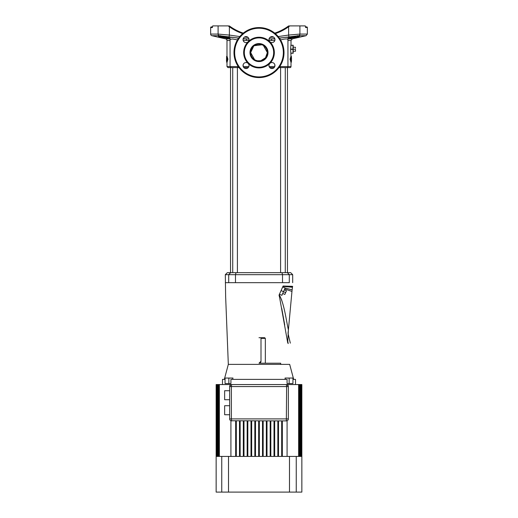 <?xml version="1.0" encoding="UTF-8"?>
<svg xmlns="http://www.w3.org/2000/svg" width="518" height="518" viewBox="0 0 518 518"><rect width="100%" height="100%" fill="white"/><g stroke="black" fill="none" stroke-linecap="round" stroke-linejoin="round"><path stroke-width="0.78" d="M287.464 272.675L287.464 67.586L279.008 67.586L286.933 67.586A1.004 1.004 0 0 0 287.937 66.582L291.012 66.582A1.004 1.004 0 0 1 290.015 67.586L285.968 67.586M274.171 67.586L269.768 67.586L274.171 67.586M248.232 67.586L243.829 67.586L248.232 67.586M237.399 272.675L237.399 67.586L227.985 67.586L226.988 66.582L237.891 66.582L237.891 65.993M230.536 272.675L230.536 67.586M290.857 53.101L293.182 53.244L293.182 45.241L290.857 45.383M222.371 38.144L218.887 37.341L222.371 38.144M305.413 26.904L306.688 26.904A0.667 0.667 0 0 1 307.355 27.571L307.355 34.078L299.903 34.078A1.671 1.412 90 0 1 298.808 35.703L279.37 38.067M307.355 27.571L305.575 27.357M218.538 37.251L211.94 35.703A1.671 1.671 0 0 1 210.645 34.078L218.097 34.078L218.097 25.9L212.717 25.9L212.354 27.571L210.645 27.571A0.667 0.667 0 0 1 211.312 26.904L212.587 26.904M254.584 59.648L250.66 52.577A8.34 8.34 0 0 0 259 60.917A8.34 8.34 0 0 0 267.34 52.577L265.52 57.776L260.845 60.71M284.013 52.577A25.013 25.013 0 0 1 259 77.59A25.013 25.013 0 0 1 233.987 52.577A25.013 25.013 0 0 1 259 27.571A25.013 25.013 0 0 1 284.013 52.577A25.013 25.013 0 0 0 259 27.571A25.013 25.013 0 0 0 233.987 52.577M220.642 35.91L218.654 35.923L222.144 36.571C225.667 37.464 227.667 37.71 228.153 37.302L227.324 37.199A0.667 0.505 109.7 0 1 227.234 37.154M218.816 35.904L220.092 35.904A0.667 0.563 -90 0 1 219.969 35.884L227.434 37.218C229.778 38.449 227.933 38.449 221.892 37.218C218.57 36.422 217.566 35.982 218.881 35.884L219.969 35.884M298.025 35.884L297.358 35.91M297.351 36.357L299.346 35.923L297.908 35.904A0.667 0.563 -90 0 0 298.031 35.884L299.119 35.884C300.434 35.982 299.43 36.422 296.108 37.218C290.074 38.449 288.228 38.449 290.566 37.218L298.031 35.884M229.319 38.876L225.693 38.876A1.671 1.671 0 0 1 226.988 40.501L226.988 56.358M248.154 63.423A3.004 3.004 0 0 0 243.033 65.546A3.004 3.004 0 0 0 246.031 68.551A3.004 3.004 0 0 0 248.154 63.423A15.339 15.339 0 0 1 248.154 41.731A3.004 3.004 0 0 0 246.031 36.61A3.004 3.004 0 0 0 244.884 42.379A3.004 3.004 0 0 0 248.154 41.731A15.339 15.339 0 0 1 269.846 41.731A3.004 3.004 0 0 0 274.967 39.608A3.004 3.004 0 0 0 271.969 36.61A3.004 3.004 0 0 0 269.846 41.731A15.339 15.339 0 0 1 269.846 63.423A3.004 3.004 0 0 0 271.969 68.551A3.004 3.004 0 0 0 273.115 62.775A3.004 3.004 0 0 0 269.846 63.423A15.339 15.339 0 0 1 248.154 63.423M290.954 44.619L290.617 49.242L291.012 56.358M291.511 57.744L291.511 60.748M263.422 45.506L267.34 52.577A8.34 8.34 0 0 0 259 44.244A8.34 8.34 0 0 0 250.66 52.577L253.703 46.141M254.273 45.713L261.966 44.788M273.672 52.577A14.672 14.672 0 0 0 259 37.905A14.672 14.672 0 0 0 244.328 52.577A14.672 14.672 0 0 0 259 67.249A14.672 14.672 0 0 0 273.672 52.577M287.84 38.481L288.429 38.222L287.937 39.31L287.937 66.582L280.108 66.582A1.004 0.563 90 0 0 280.672 67.586M226.275 37.425L225.822 37.361M225.349 37.283L224.812 37.179M224.313 37.082L223.873 36.985M229.998 38.876L225.693 38.876L223.057 38.293M238.63 38.067L219.295 35.703M219.438 35.703L220.817 35.755M223.634 37.594L224.035 37.672M225.343 37.905L228.205 37.542M219.917 36.72L220.383 36.849M220.94 36.992L221.581 37.147M229.875 38.416C225.44 36.953 233.521 36.959 239.051 38.416M243.117 38.876L246.063 38.876L243.201 38.604M218.894 37.309L220.81 37.736M221.49 37.859L222.714 38.19M218.421 36.946L223.258 38.267M287.937 40.501L291.012 40.501L291.012 44.244M291.012 62.134L291.012 66.582M305.646 27.571L305.283 25.9L299.903 25.9L299.903 34.078L288.617 35.069L288.882 36.694M228.276 25.9L229.772 26.23L229.319 25.9M218.097 25.9L228.147 25.9L229.383 26.768L229.383 35.069L239.789 36.564M288.681 25.9L288.228 26.23L289.724 25.9M288.228 26.23A50.019 50.019 0 0 1 274.715 33.126A50.019 50.019 0 0 0 288.228 26.23L288.617 26.768L289.853 25.9L299.903 25.9M290.598 59.246L291.407 62.134L290.902 62.134L290.08 59.246L290.902 56.358L291.407 56.358L290.598 59.246L290.08 59.246M248.938 40.352L243.169 40.501M274.799 38.604L271.937 38.876A1.671 0.647 -90 0 0 271.432 40.501L269.062 40.352M278.949 38.416C284.505 36.953 292.553 36.959 288.125 38.416M288.753 38.151L289.258 37.801M297.183 35.755L298.342 35.71M298.802 35.703L306.06 35.703L307.355 34.078M299.456 37.212L306.06 35.703M294.878 38.041L299.43 37.076M290.028 37.464L295.843 36.571L296.108 37.218L297.766 36.804M211.94 35.703L219.192 35.703A1.671 1.412 -90 0 1 218.097 34.078L229.383 35.069L229.118 36.694M292.974 36.571L295.733 36.597M238.992 67.586L231.766 67.586M226.593 62.134L227.098 62.134L227.92 59.246L227.098 56.358L226.593 56.358L227.402 59.246L226.593 62.134L226.593 60.748M237.445 39.892L232.537 38.967L230.063 39.31L230.063 66.582L231.067 67.586M287.937 39.31L287.937 39.31C286.927 38.643 284.317 38.882 280.108 40.041M274.831 40.501L271.432 40.501M260.638 60.755L257.614 60.8M257.401 60.761L256.034 60.366M291.407 57.744L291.407 56.358M291.407 62.134L291.407 60.748M226.489 60.748L226.593 56.358M227.402 59.246L227.92 59.246M269.056 38.895L274.883 38.876M246.568 40.501A1.671 0.647 -90 0 0 246.063 38.876L248.944 38.895M227.434 37.218A0.667 0.505 109.7 0 1 227.324 37.199L220.092 35.904M221.892 37.218L222.157 36.571L225.026 36.571M218.654 35.923L219.01 35.904A0.667 0.576 -90 0 1 218.881 35.884M229.772 26.23A50.019 50.019 0 0 0 243.285 33.126A50.019 50.019 0 0 1 229.772 26.23L229.383 26.768A50.686 50.686 0 0 0 242.683 33.625M295.273 38.196L296.665 37.872M295.629 38.112L296.672 37.905M299.087 37.315L298.731 37.393M297.701 37.665L299.093 37.348L297.701 37.665M296.943 37.646L295.875 37.911M294.936 38.248L297.461 37.672L294.93 38.215M288.002 38.876L292.307 38.876L294.917 38.267M222.688 38.034L222.008 37.866M220.83 37.639L219.502 37.257M222.662 38.015L220.849 37.561M222.358 38.073L222.708 38.222M219.256 37.361L218.887 37.341M220.208 37.626L221.315 37.898M292.987 53.101L292.987 49.385L290.624 49.385M292.987 53.244L290.87 53.244M290.87 45.241L292.987 45.241M290.624 49.1L292.987 49.1L292.987 45.383M295.402 51.243L295.513 50.246L295.513 51.243L293.182 51.243M295.402 49.242L295.513 50.246L295.402 49.242L293.182 49.242M295.402 47.242L295.513 48.245L295.402 47.242L293.182 47.242M285.269 272.675L285.269 67.586L280.601 67.586L280.601 272.675M237.399 67.586L232.731 67.586L232.731 272.675M225.317 274.676L227.318 272.675L290.682 272.675L292.683 274.676L225.317 274.676L225.634 296.49L228.321 364.381L287.348 364.381C290.436 364.381 290.436 364.381 287.348 364.381M287.373 272.675L289.297 274.676L289.297 282.679C293.609 282.679 293.609 282.679 289.297 282.679L225.317 282.679M291.019 286.46L292.566 286.506L292.443 287.263L292.566 286.506L282.932 286.415L279.221 294.742L279.603 297.546L279.04 295.15L279.221 294.742L281.773 300.187M292.443 287.263L291.958 291.42L292.443 287.263L282.932 286.415L283.113 286.014L292.657 286.331M287.542 339.802L288.183 343.583C291.045 342.903 291.045 342.903 288.183 343.583L287.684 342.638L288.396 329.966L291.958 291.42L288.396 329.966C285.865 318.343 284.188 303.794 279.221 294.742L279.267 295.519M288.377 330.141L288.008 333.294L290.32 343.143M291.958 291.42L284.719 288.96M283.579 286.344L289.795 286.428M285.12 288.06L292.12 289.853M282.705 286.927L285.14 288.008L281.889 295.325L279.448 294.237M284.33 289.84L286.46 290.786L285.645 292.618L281.073 290.579M285.645 292.618L284.835 294.444L282.699 293.492M289.148 383.553L289.148 378.049L292.948 378.049L292.948 383.553L287.076 383.553L287.076 379.383L230.924 379.383L230.924 383.553L225.052 383.553L225.052 378.049L232.983 378.049L232.647 379.383M229.655 414.737L224.65 414.737L224.65 405.73L229.655 405.73M229.655 399.728L224.65 399.728L224.65 390.721L229.655 390.721M301.852 456.416L301.852 384.557L301.852 492.1L289.491 492.1L289.491 456.416L282.342 456.416L282.342 420.901M261.001 337.704L264.672 337.704L265.339 338.371L261.001 338.371L261.001 337.704L259 337.704M280.678 364.381L280.678 363.209L259 363.209L261.001 361.208L261.001 338.371M265.339 363.209L265.339 338.371M224.32 379.383L228.321 364.381L289.679 364.381L293.68 379.383M285.353 379.383L285.017 378.049L289.148 378.049M295.513 384.557L295.513 379.383L292.948 379.383M222.487 384.557L222.487 379.383L225.052 379.383M287.082 456.416L287.082 420.765L286.344 420.901L286.616 386.558L231.384 386.558L231.656 384.557L219.386 384.557L219.386 456.416L228.509 456.416L228.509 492.1L289.491 492.1M289.491 456.416L298.614 456.416L298.614 384.557L231.656 384.557A2.001 2.001 0 0 0 229.655 386.558L230.918 384.557M216.22 384.557L216.22 456.416L216.148 384.557L219.386 384.557M298.614 384.557L301.852 384.557M287.082 384.557L288.345 386.473L288.345 418.9A2.001 2.001 0 0 1 286.344 420.901L230.918 420.765L230.918 456.416M301.748 456.416L301.748 384.557M301.78 456.416L301.78 384.557M216.252 384.557L216.252 456.416L216.466 384.557M301.476 456.416L301.12 456.416L301.476 456.416L301.476 384.557M301.534 456.416L301.534 384.557M216.524 384.557L216.524 456.416L216.88 456.416L216.88 384.557M301.029 456.416L300.531 456.416L301.029 456.416L301.029 384.557M301.12 456.416L301.12 384.557M216.971 384.557L216.971 456.416L217.469 456.416L217.469 384.557M300.408 456.416L299.754 456.416L300.408 456.416L300.408 384.557M300.531 456.416L300.531 384.557M217.592 384.557L217.592 456.416L218.246 456.416L218.246 384.557M299.605 456.416L298.795 456.416L299.605 456.416L299.605 384.557M299.754 456.416L299.754 384.557M218.395 384.557L218.395 456.416L219.205 456.416L219.205 384.557M298.795 456.416L298.795 384.557M262.503 420.901L262.503 456.416L259.337 456.416L259.337 420.901M255.497 420.901L255.497 456.416L258.663 456.416L258.663 420.901M266.336 420.901L266.336 456.416L263.17 456.416L263.17 420.901M270.169 420.901L270.169 456.416L267.003 456.416L267.003 420.901M274.009 420.901L274.009 456.416L270.836 456.416L270.836 420.901M277.842 420.901L277.842 456.416L274.676 456.416L274.676 420.901M281.675 420.901L281.675 456.416L278.509 456.416L278.509 420.901M251.664 420.901L251.664 456.416L254.83 456.416L254.83 420.901M247.831 420.901L247.831 456.416L250.997 456.416L250.997 420.901M243.991 420.901L243.991 456.416L247.164 456.416L247.164 420.901M240.158 420.901L240.158 456.416L243.324 456.416L243.324 420.901M236.325 420.901L236.325 456.416L239.491 456.416L239.491 420.901M228.509 456.416L235.658 456.416L235.658 420.901M259.389 363.17A2.001 2.001 0 0 0 261.001 361.208M216.148 384.557L216.148 492.1L221.756 492.1L221.756 456.416M228.509 492.1L221.756 492.1M288.345 386.473L288.345 386.558A2.001 2.001 0 0 0 286.344 384.557L286.616 386.558L288.345 386.558A2.001 2.001 0 0 0 286.344 384.557M231.656 420.901L231.384 418.9L229.655 418.9A2.001 2.001 0 0 0 231.656 420.901A2.001 2.001 0 0 1 229.655 418.9L229.655 386.473M268.007 52.577A9.007 9.007 0 0 1 259 61.584A9.007 9.007 0 0 1 249.993 52.577A9.007 9.007 0 0 1 259 43.577A9.007 9.007 0 0 1 268.007 52.577M234.654 52.577A24.346 24.346 0 0 0 259 76.923A24.346 24.346 0 0 0 283.346 52.577A24.346 24.346 0 0 0 259 28.237A24.346 24.346 0 0 0 234.654 52.577M230.063 40.501L226.988 40.501M267.34 52.577A8.34 8.34 0 0 0 259 44.244A8.34 8.34 0 0 0 250.66 52.577M243.033 39.517A1.671 0.822 -90 0 1 243.188 40.501L243.188 40.579M243.188 64.575L243.188 66.518M243.214 66.582L248.847 66.582M269.153 66.582L274.786 66.582M274.812 66.518L274.812 64.575M274.812 40.579L274.812 40.501A1.671 0.822 -90 0 1 274.967 39.517M291.012 40.501L292.307 38.876L288.681 38.876M269.93 37.413L273.588 37.082M278.211 36.564L288.617 35.069L288.617 26.768A50.686 50.686 0 0 1 275.317 33.625M244.412 37.082L248.07 37.413M280.108 65.993L280.108 66.582L279.72 66.582M237.328 67.586A1.004 0.563 -90 0 0 237.891 66.582L238.28 66.582M282.517 282.679L282.517 274.676L281.954 272.675M236.046 272.675L235.483 274.676L235.483 282.679M228.703 282.679L228.703 274.676L230.627 272.675M296.244 456.416L296.244 492.1M231.656 384.557A2.001 2.001 0 0 0 229.655 386.558L231.384 386.558L231.384 418.9L288.345 418.9A2.001 2.001 0 0 1 286.344 420.901M228.852 383.553L228.852 378.049M210.645 27.571L210.645 34.078M226.988 62.134L226.988 66.582M230.063 39.31L229.571 38.222L230.16 38.481M298.99 35.904L299.346 35.923L298.99 35.904M289.847 37.302L290.676 37.199C292.269 36.545 297.151 35.8 297.908 35.904M292.683 282.679L292.683 274.676M279.603 297.546L287.684 342.638M284.745 325.039L281.773 308.521"/></g></svg>
